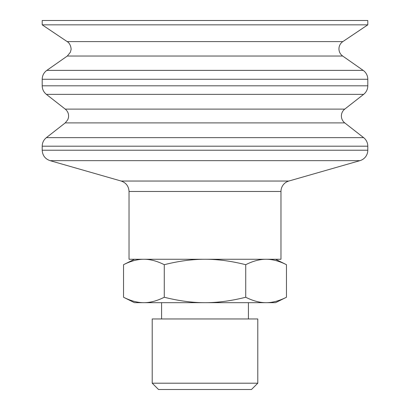 <?xml version="1.0" encoding="UTF-8"?>
<svg xmlns="http://www.w3.org/2000/svg" width="410" height="410" viewBox="0 0 410 410"><rect width="100%" height="100%" fill="white"/><g stroke="black" fill="none" stroke-linecap="round" stroke-linejoin="round"><path stroke-width="0.61" d="M152.212 383.196L158.516 389.5L251.484 389.5L257.787 383.196L257.787 318.954L152.212 318.954L152.212 383.196L257.787 383.196M286.457 297.25L275.546 302.677L143.905 302.677C150.198 302.713 156.984 300.904 164.272 297.25C178.842 300.904 192.418 302.713 205 302.677C217.582 302.713 231.158 300.904 245.728 297.25C253.016 300.904 259.802 302.713 266.095 302.677C272.383 302.713 279.169 300.904 286.457 297.25L286.457 264.691C279.169 261.037 272.383 259.228 266.095 259.263C259.802 259.228 253.016 261.037 245.728 264.691C231.158 261.037 217.582 259.228 205 259.263C192.418 259.228 178.842 261.037 164.272 264.691C156.984 261.037 150.198 259.228 143.905 259.263C137.616 259.228 130.831 261.037 123.543 264.691L123.543 297.25C130.831 300.904 137.616 302.713 143.905 302.677L134.454 302.677L123.543 297.25M245.728 297.25L245.728 264.691M164.272 297.25L164.272 264.691M50.066 160.653C45.131 158.921 42.512 155.441 42.204 150.219L367.796 150.219A10.855 10.855 0 0 1 359.934 160.653L50.066 160.653L121.17 181.041L288.83 181.041A10.855 10.855 0 0 0 280.973 191.47L129.027 191.47C128.725 186.253 126.106 182.773 121.17 181.041M65.246 122.897L67.758 119.771L68.465 117.583C68.967 114.164 67.891 111.341 65.246 109.111L344.754 109.111A8.748 8.748 0 0 0 344.754 122.897L65.246 122.897L46.376 137.642L363.624 137.642A10.855 10.855 0 0 1 367.796 146.196L42.204 146.196L42.204 150.219M46.376 94.367C43.675 92.158 42.281 89.308 42.204 85.818L367.796 85.818A10.855 10.855 0 0 1 363.624 94.367L46.376 94.367L65.246 109.111M67.312 56.037L70.361 52.254L70.981 49.882C71.376 50.102 71.058 43.762 67.173 41.605L342.827 41.605A8.748 8.748 0 0 0 342.688 56.037L67.312 56.037L46.832 70.371L363.168 70.371A10.855 10.855 0 0 1 367.796 79.263L42.204 79.263L42.204 85.818M42.204 24.841L367.796 24.841L367.796 20.5L42.204 20.5L42.204 24.841L67.173 41.605M129.027 191.47L129.027 259.263L280.973 259.263L280.973 191.47M134.454 259.263L123.543 264.691M275.546 259.263L286.457 264.691M248.414 318.954L248.414 302.677M161.586 318.954L161.586 302.677M288.83 181.041L359.934 160.653M367.796 150.219L367.796 146.196M46.376 137.642C43.675 139.851 42.281 142.706 42.204 146.196M344.754 122.897L363.624 137.642M344.754 109.111L363.624 94.367M367.796 85.818L367.796 79.263M46.832 70.371L46.012 71.012C43.537 73.206 42.271 75.958 42.204 79.263M342.688 56.037L363.168 70.371M342.827 41.605L367.796 24.841"/></g></svg>
